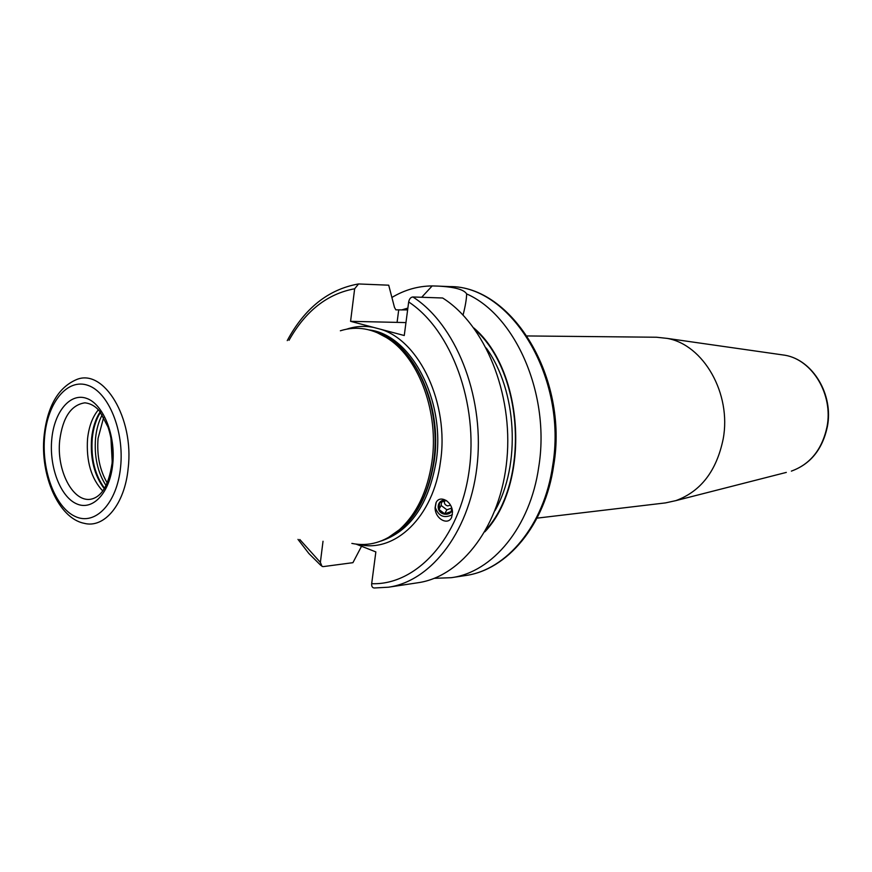 <?xml version="1.0" encoding="UTF-8"?>
<svg xmlns="http://www.w3.org/2000/svg" width="872" height="872" viewBox="0 0 872 872"><rect width="100%" height="100%" fill="white"/><g stroke="black" fill="none" stroke-linecap="round" stroke-linejoin="round"><path stroke-width="1.31" d="M112.194 461.517L110.929 438.06M786.315 472.406L675.865 500.626C700.826 491.448 716.61 470.891 723.182 438.965C731.706 393.632 703.464 344.582 667.08 338.38L656.518 337.235L527.168 335.949M675.865 500.626L665.478 502.904L537.021 518.142M421.688 297.276L432.174 285.929C417.982 286.049 404.586 289.886 391.997 297.407M432.174 285.929L437.788 286.092C454.41 286.91 464.024 289.526 466.651 293.918C466.52 299.216 465.31 306.312 463.021 315.184M434.365 578.321L451.271 577.689C492.56 572.304 530.307 527.08 538.754 466.902C550.483 395.027 515.821 315.446 466.651 293.918M407.867 308.089L401.523 309.963M484.897 531.8C530.503 483.633 524.399 370.96 473.867 327.981M405.96 322.586L350.577 321.332L373.456 327.371C364.354 325.659 355.471 326.237 346.784 329.136M350.577 321.332L354.653 288.774L358.555 283.956L388.705 285.188L394.471 307.358L395.844 309.843L407.627 309.909M358.425 544.368C394.743 553.589 433.548 516.998 440.48 461.691C449.353 403.954 419.606 340.68 380.552 329.245L404.259 335.513L408.674 301.963C409.306 298.856 410.712 297.188 412.892 296.971L442.649 297.995C484.788 324.406 513.227 393.327 506.905 459.359C500.811 525.467 461.811 576.566 417.982 582.736L388.443 587.205C432.349 581.046 471.436 529.032 477.496 461.582C483.775 394.209 455.162 323.872 412.892 296.971M380.552 329.245L373.456 327.371M299.805 539.506L320.373 562.396L322.051 566.44L323.316 566.604L352.931 562.669L361.531 546.264M320.373 562.396L323.022 541.25M388.443 587.205L374.284 587.99C372.377 587.837 371.505 586.409 371.679 583.684L375.854 551.922L356.168 544.139M451.642 517.314C448.11 525.838 435.095 519.025 435.084 507.744L435.946 502.937C439.303 494.533 452.241 500.822 452.503 512.191L451.642 517.314M387.724 537.904L401.36 528.705C418.451 513.259 429.231 490.805 433.7 461.353C440.742 413.666 421.558 360.409 391.157 340.069L389.032 339.252C419.694 359.776 439.063 413.579 431.956 461.746C427.454 491.492 416.576 514.164 399.332 529.751C384.563 542.242 368.736 546.798 351.863 543.42M389.032 339.252C372.987 328.428 356.768 325.605 340.363 330.782M102.776 490.98C91.2 478.586 86.121 461.244 87.538 438.976C88.857 426.68 92.465 416.947 98.383 409.786M452.394 514.687C444.142 518.655 438.442 516.235 435.27 507.417L436.142 502.534M452.285 510.24C450.824 513.281 448.263 514.589 444.611 514.164C435.139 512.856 436.578 498.446 446.028 500.408L446.181 500.441M446.933 500.986L446.061 500.561L439.586 502.806L438.91 509.422L444.698 513.793L451.173 511.57L451.707 508.016M450.486 505.248L447.641 505.902C444.938 505.03 443.924 503.34 444.622 500.844M451.707 508.038L446.889 509.826L441.145 505.477L441.603 501.869M444.698 513.793L446.889 509.826M438.91 509.422L441.145 505.477M107.234 482.957C99.757 470.237 96.705 455.358 98.078 438.311L103.681 417.285M667.08 338.38L785.094 355.253C812.966 360.06 833.774 394.776 827.354 426.768C822.438 449.418 810.437 464.198 791.362 471.12C810.197 464.286 822.078 449.538 827.005 426.866C833.425 394.743 812.595 359.973 785.094 355.253L779.939 354.523M552.652 465.757C567.694 377.892 511.134 285.624 449.647 286.594C512.191 285.82 568.762 378.012 553.676 465.517C545.207 524.955 507.242 570.048 465.277 575.574C506.523 570.179 544.193 525.347 552.652 465.757M398.711 309.92L397.109 322.171M495.078 510.502C521.107 464.82 517.096 390.678 486.293 348.07M407.802 308.546L402.831 309.963M485.955 529.936C529.598 481.704 523.723 372.976 475.131 329.725M354.653 288.774C327.403 293.788 305.527 310.966 289.024 340.287M371.679 583.684C416.249 585.472 459.664 538.569 469.082 471.131C478.783 403.823 451.402 329.878 408.674 301.963M380.748 541.13C410.08 531.397 428.577 504.735 436.218 461.146C445.701 400.172 410.788 334.597 369.325 329.954M375.342 331.894C413.579 342.729 442.834 404.695 434.18 461.288C427.705 500.245 411.824 525.99 386.514 538.547M376.606 332.396L391.157 340.069L376.9 332.515M399.332 529.751L388.007 537.762M44.058 436.087C40.047 475.142 58.348 518.164 84.072 523.287C104.28 528.792 124.816 504.288 128.151 468.34C134.375 418.146 103.594 367.69 76.3 379.68C58.239 387.56 47.513 406.123 44.123 435.346M120.576 467.25C124.445 431.171 108.629 392.313 88.039 385.402C67.482 377.947 47.666 402.297 44.657 436.392C41.355 470.4 55.198 507.471 75.243 516.486C95.222 526.012 117.001 503.46 120.576 467.25M51.764 439.281C49.072 466.76 60.332 496.691 76.485 503.776C92.585 511.275 109.927 492.996 112.75 464.068C115.802 435.248 103.267 404.172 86.764 398.439C70.294 392.28 54.217 411.726 51.764 439.281M112.074 462.847C113.142 450.225 111.779 438.267 107.986 426.986L99.953 411.649C95.757 406.385 90.732 403.453 84.846 402.831C71.112 404.913 62.74 417.405 59.721 440.305C56.375 469.768 72.322 501.564 90.067 499.351C101.305 497.563 108.619 485.671 111.998 463.675M100.127 411.878C95.539 419.007 92.683 427.847 91.593 438.398C90.132 458.781 94.361 475.545 104.28 488.712M104.564 488.244C94.895 475.044 90.797 458.41 92.258 438.344C93.326 428.065 96.062 419.388 100.465 412.314M102.209 414.832C98.678 421.47 96.465 429.253 95.549 438.191C94.121 456.634 97.609 472.417 106.035 485.551M437.788 286.092L449.647 286.594M320.961 565.525L308.841 553.48L297.995 539.376M287.237 340.625C304.568 308.328 328.21 289.46 358.163 284.01M451.271 577.689L465.277 575.574"/></g></svg>
